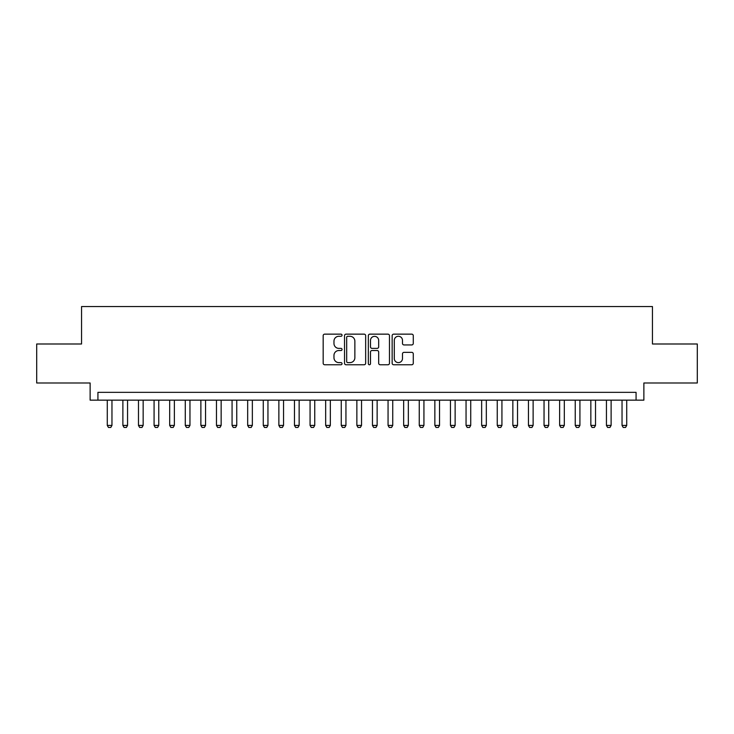 <?xml version="1.0" encoding="UTF-8"?>
<svg xmlns="http://www.w3.org/2000/svg" width="734" height="734" viewBox="0 0 734 734"><rect width="100%" height="100%" fill="white"/><g stroke="black" fill="none" stroke-linecap="round" stroke-linejoin="round"><path stroke-width="1.1" d="M342.044 335.209A1.073 1.073 0 0 0 340.971 334.144L324.703 334.144A1.532 1.532 0 0 0 323.171 335.667L323.171 363.229A1.532 1.532 0 0 0 324.703 364.761L340.971 364.761A1.073 1.073 0 0 0 342.044 363.688A1.073 1.073 0 0 0 340.971 362.624L338.869 362.624A4.899 4.899 0 0 1 333.97 357.724L333.97 355.421A4.899 4.899 0 0 1 338.869 350.522L340.971 350.522A1.073 1.073 0 0 0 342.044 349.448A1.073 1.073 0 0 0 340.971 348.384L338.869 348.384A4.899 4.899 0 0 1 333.97 343.484L333.97 341.182A4.899 4.899 0 0 1 338.869 336.282L340.971 336.282A1.073 1.073 0 0 0 342.044 335.209M411.746 344.934A1.532 1.532 0 0 0 413.279 343.402L413.279 335.667A1.532 1.532 0 0 0 411.746 334.144L393.681 334.144A1.532 1.532 0 0 0 392.149 335.667L392.149 363.229A1.532 1.532 0 0 0 393.681 364.761L411.746 364.761A1.532 1.532 0 0 0 413.279 363.229L413.279 353.889A1.532 1.532 0 0 0 411.746 352.357L404.012 352.357A1.532 1.532 0 0 0 402.48 353.889L402.48 358.522A4.092 4.092 0 0 1 398.388 362.624A4.092 4.092 0 0 1 394.296 358.522L394.296 340.383A4.092 4.092 0 0 1 398.388 336.282A4.092 4.092 0 0 1 402.48 340.383L402.48 343.402A1.532 1.532 0 0 0 404.012 344.934L411.746 344.934M636.075 400.149L643.874 400.149L643.874 382.992L697.3 382.992L697.3 343.989L652.453 343.989L652.453 306.555L81.547 306.555L81.547 343.989L36.7 343.989L36.7 382.992L90.126 382.992L90.126 400.149L636.075 400.149L636.075 392.351L97.925 392.351L97.925 400.149M365.66 335.667A1.532 1.532 0 0 0 364.128 334.144L346.063 334.144A1.532 1.532 0 0 0 344.53 335.667L344.53 363.229A1.532 1.532 0 0 0 346.063 364.761L364.128 364.761A1.532 1.532 0 0 0 365.66 363.229L365.66 335.667M369.872 334.144L387.937 334.144A1.532 1.532 0 0 1 389.47 335.667L389.47 363.229A1.532 1.532 0 0 1 387.937 364.761L380.203 364.761A1.532 1.532 0 0 1 378.671 363.229L378.671 352.054A1.532 1.532 0 0 0 377.148 350.522L372.019 350.522A1.532 1.532 0 0 0 370.486 352.054L370.486 363.688A1.073 1.073 0 0 1 369.413 364.761A1.073 1.073 0 0 1 368.34 363.688L368.34 335.667A1.532 1.532 0 0 1 369.872 334.144M347.751 336.282A1.073 1.073 0 0 0 346.677 337.356L346.677 361.55A1.073 1.073 0 0 0 347.751 362.624L349.962 362.624A4.899 4.899 0 0 0 354.861 357.724L354.861 341.182A4.899 4.899 0 0 0 349.962 336.282L347.751 336.282M378.671 340.457A4.092 4.092 0 0 0 374.579 336.365A4.092 4.092 0 0 0 370.486 340.457L370.486 346.852A1.532 1.532 0 0 0 372.019 348.384L377.148 348.384A1.532 1.532 0 0 0 378.671 346.852L378.671 340.457M107.283 400.149L107.283 425.417L111.963 425.417L111.963 400.149M111.963 425.417L110.797 427.445L108.458 427.445L107.283 425.417M122.881 400.149L122.881 425.417L127.56 425.417L127.56 400.149M127.56 425.417L126.395 427.445L124.055 427.445L122.881 425.417M138.478 400.149L138.478 425.417L143.158 425.417L143.158 400.149M143.158 425.417L141.992 427.445L139.653 427.445L138.478 425.417M154.076 400.149L154.076 425.417L158.755 425.417L158.755 400.149M158.755 425.417L157.59 427.445L155.25 427.445L154.076 425.417M169.682 400.149L169.682 425.417L174.362 425.417L174.362 400.149M174.362 425.417L173.187 427.445L170.848 427.445L169.682 425.417M185.28 400.149L185.28 425.417L189.959 425.417L189.959 400.149M189.959 425.417L188.785 427.445L186.445 427.445L185.28 425.417M200.877 400.149L200.877 425.417L205.557 425.417L205.557 400.149M205.557 425.417L204.382 427.445L202.043 427.445L200.877 425.417M216.475 400.149L216.475 425.417L221.154 425.417L221.154 400.149M221.154 425.417L219.98 427.445L217.64 427.445L216.475 425.417M232.072 400.149L232.072 425.417L236.752 425.417L236.752 400.149M236.752 425.417L235.586 427.445L233.238 427.445L232.072 425.417M247.67 400.149L247.67 425.417L252.349 425.417L252.349 400.149M252.349 425.417L251.184 427.445L248.844 427.445L247.67 425.417M263.267 400.149L263.267 425.417L267.947 425.417L267.947 400.149M267.947 425.417L266.781 427.445L264.442 427.445L263.267 425.417M278.865 400.149L278.865 425.417L283.544 425.417L283.544 400.149M283.544 425.417L282.379 427.445L280.039 427.445L278.865 425.417M294.462 400.149L294.462 425.417L299.142 425.417L299.142 400.149M299.142 425.417L297.976 427.445L295.637 427.445L294.462 425.417M310.069 400.149L310.069 425.417L314.748 425.417L314.748 400.149M314.748 425.417L313.574 427.445L311.234 427.445L310.069 425.417M325.667 400.149L325.667 425.417L330.346 425.417L330.346 400.149M330.346 425.417L329.171 427.445L326.832 427.445L325.667 425.417M341.264 400.149L341.264 425.417L345.943 425.417L345.943 400.149M345.943 425.417L344.769 427.445L342.429 427.445L341.264 425.417M356.862 400.149L356.862 425.417L361.541 425.417L361.541 400.149M361.541 425.417L360.366 427.445L358.027 427.445L356.862 425.417M372.459 400.149L372.459 425.417L377.138 425.417L377.138 400.149M377.138 425.417L375.973 427.445L373.634 427.445L372.459 425.417M388.057 400.149L388.057 425.417L392.736 425.417L392.736 400.149M392.736 425.417L391.571 427.445L389.231 427.445L388.057 425.417M403.654 400.149L403.654 425.417L408.333 425.417L408.333 400.149M408.333 425.417L407.168 427.445L404.829 427.445L403.654 425.417M419.252 400.149L419.252 425.417L423.931 425.417L423.931 400.149M423.931 425.417L422.766 427.445L420.426 427.445L419.252 425.417M434.858 400.149L434.858 425.417L439.538 425.417L439.538 400.149M439.538 425.417L438.363 427.445L436.024 427.445L434.858 425.417M450.456 400.149L450.456 425.417L455.135 425.417L455.135 400.149M455.135 425.417L453.961 427.445L451.621 427.445L450.456 425.417M466.053 400.149L466.053 425.417L470.733 425.417L470.733 400.149M470.733 425.417L469.558 427.445L467.219 427.445L466.053 425.417M481.651 400.149L481.651 425.417L486.33 425.417L486.33 400.149M486.33 425.417L485.156 427.445L482.816 427.445L481.651 425.417M497.248 400.149L497.248 425.417L501.928 425.417L501.928 400.149M501.928 425.417L500.762 427.445L498.414 427.445L497.248 425.417M512.846 400.149L512.846 425.417L517.525 425.417L517.525 400.149M517.525 425.417L516.36 427.445L514.02 427.445L512.846 425.417M528.443 400.149L528.443 425.417L533.123 425.417L533.123 400.149M533.123 425.417L531.957 427.445L529.618 427.445L528.443 425.417M544.041 400.149L544.041 425.417L548.72 425.417L548.72 400.149M548.72 425.417L547.555 427.445L545.215 427.445L544.041 425.417M559.638 400.149L559.638 425.417L564.318 425.417L564.318 400.149M564.318 425.417L563.152 427.445L560.813 427.445L559.638 425.417M575.245 400.149L575.245 425.417L579.924 425.417L579.924 400.149M579.924 425.417L578.75 427.445L576.41 427.445L575.245 425.417M590.842 400.149L590.842 425.417L595.522 425.417L595.522 400.149M595.522 425.417L594.347 427.445L592.008 427.445L590.842 425.417M606.44 400.149L606.44 425.417L611.119 425.417L611.119 400.149M611.119 425.417L609.945 427.445L607.605 427.445L606.44 425.417M622.037 400.149L622.037 425.417L626.717 425.417L626.717 400.149M626.717 425.417L625.542 427.445L623.203 427.445L622.037 425.417"/></g></svg>
